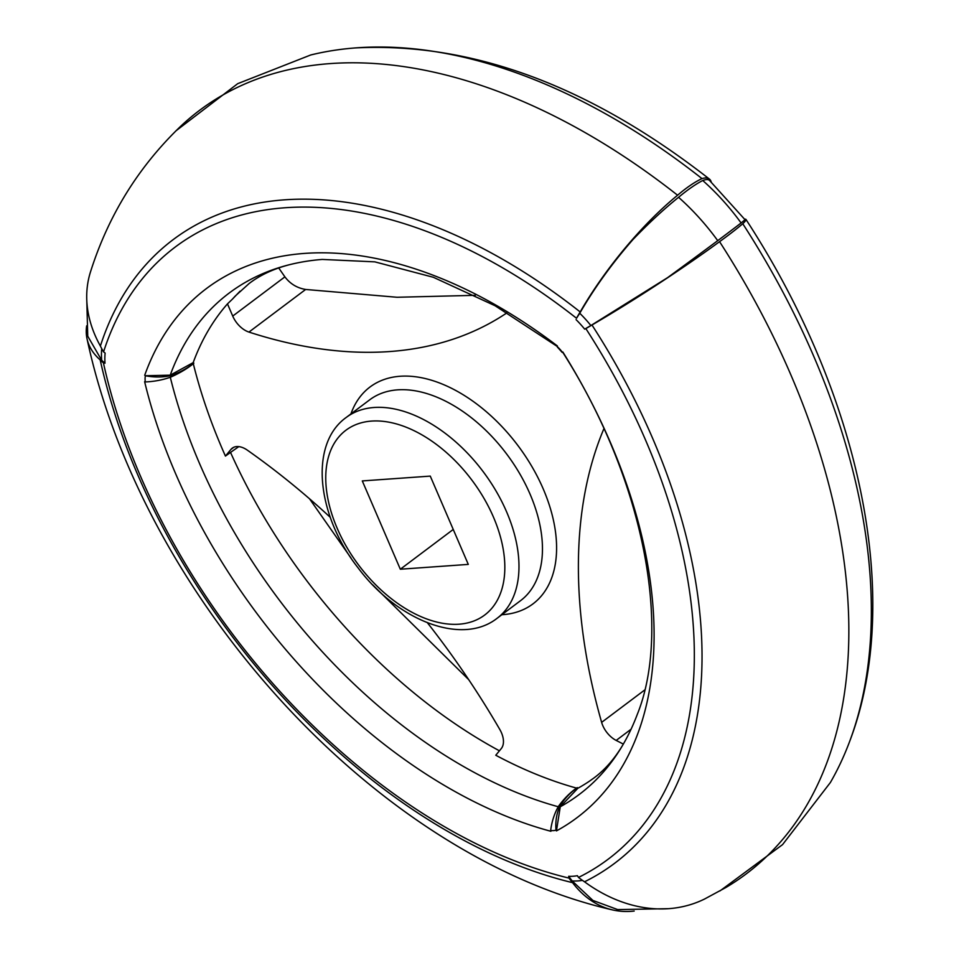 <?xml version="1.0" encoding="UTF-8"?>
<svg xmlns="http://www.w3.org/2000/svg" width="959" height="959" viewBox="0 0 959 959"><rect width="100%" height="100%" fill="white"/><g stroke="black" fill="none" stroke-linecap="round" stroke-linejoin="round"><path stroke-width="1.44" d="M170.834 375.58A88.42 61.472 11.6 0 0 193.766 363.041L193.179 362.634L170.222 375.161L145.396 375.736A46.224 32.138 11.6 0 0 170.834 375.58A5.49 3.368 53.1 0 0 170.81 377.079A88.42 46.392 -8.4 0 0 193.766 363.377A1.223 0.743 53.1 0 1 193.766 363.041M240.038 291.188L232.581 298.98A421.744 258.367 53.1 0 1 235.291 296.007L249.184 283.468C260.357 274.933 273.986 268.628 290.086 264.552A425.233 260.5 53.1 0 1 322.284 259.433L374.813 261.855L433.348 277.283L495.084 305.741L557.167 346.403M232.581 298.98L227.475 303.883L232.725 316.074A20.091 12.311 -126.9 0 0 248.956 332.078A568.699 348.393 -126.9 0 0 505.417 313.857A20.091 12.311 -126.9 0 0 505.789 313.593A20.091 12.311 -126.9 0 0 506.915 312.562M475.292 295.324L397.05 297.266L305.645 289.462C297.026 288.012 290.109 283.804 284.895 276.851L278.685 267.921M711.194 181.922A46.224 14.517 128.2 0 0 709.384 179.045A46.224 14.517 128.2 0 0 702 178.614A88.42 27.763 128.2 0 0 677.593 195.228A152.721 47.95 128.2 0 0 580.183 311.951A88.42 27.763 128.2 0 0 576.515 318.256L579.751 313.257C594.424 287.856 612.178 263.269 633.024 239.474A152.721 38.12 131.5 0 1 678.564 197.302A169.323 103.728 53.1 0 1 717.728 240.649A152.721 3.356 144 0 1 667.536 277.678L590.864 325.545A81.803 50.108 53.1 0 0 579.751 313.257M741.103 222.956A46.224 1.019 144 0 0 744.939 219.599L709.504 180.412A46.224 11.532 131.5 0 0 702.743 180.508A165.847 101.594 53.1 0 1 741.103 222.956A88.42 1.942 144 0 1 717.728 240.649M623.374 744.028C614.995 758.353 605.153 769.681 593.849 778.049L589.258 781.309A420.953 257.875 53.1 0 1 577.833 788.298L560.26 806.783A425.233 260.5 -126.9 0 0 623.374 744.028A425.233 260.5 -126.9 0 0 637.244 714.515C671.432 630.087 644.963 481.154 562.585 352.049M560.26 806.783L556.448 830.902A442.447 271.049 -126.9 0 0 562.837 352.001L562.382 352.313A46.224 1.019 144 0 1 562.142 352.361L557.958 347.697A46.224 11.532 131.5 0 1 557.131 346.499A22.716 13.917 53.1 0 1 562.382 352.313M702.743 180.508A88.42 22.069 131.5 0 0 678.564 197.302M400.323 569.226L362.298 480.927L430.267 476.108L468.292 564.395L400.323 569.226L453.235 529.452M330.28 517.333A568.699 348.393 -126.9 0 0 247.374 450.179A20.091 12.311 -126.9 0 0 232.246 448.165A20.091 12.311 -126.9 0 0 230.939 449.411L225.437 456.088A420.953 257.875 53.1 0 1 193.31 363.737M576.539 788.106A420.953 257.875 53.1 0 1 495.767 755.248L501.269 748.571A20.091 12.311 -126.9 0 0 499.867 729.595A568.699 348.393 -126.9 0 0 427.426 622.787M577.833 788.298L577.45 787.639A1.223 0.743 53.1 0 1 577.174 787.663A88.42 59.53 98.2 0 0 558.582 806.195A5.49 3.368 -126.9 0 0 559.876 806.099A46.224 35.783 71.6 0 0 555.992 830.122L556.448 830.902M603.894 428.697A568.699 348.393 -126.9 0 0 601.629 722.367A20.091 12.311 -126.9 0 0 616.181 740.42L623.338 744.088M193.179 362.634A420.953 257.875 53.1 0 1 227.475 303.883M86.79 300.215L87.749 336.201L101.69 360.296L104.999 363.221L103.416 362.85A494.376 302.864 -126.9 0 0 569.035 878.108L568.639 876.31L572.175 880.937L592.89 900.429L617.68 909.588L668.591 908.676M569.035 878.108A88.42 56.113 103.5 0 0 572.547 882.652A152.721 96.919 103.5 0 0 611.902 909.767A152.721 96.919 103.5 0 0 634.187 911.05M170.294 377.259A425.233 260.5 -126.9 0 0 558.27 806.747M225.437 456.088L230.532 452.42A421.744 258.367 -126.9 0 0 499.435 750.813M568.639 876.31A74.646 45.732 -126.9 0 0 577.378 875.687L578.505 877.437A88.42 69.42 63.8 0 0 584.534 881.801A152.721 119.911 63.8 0 0 704.565 899.027L725.795 887.554A589.066 360.86 -126.9 0 0 719.562 241.668A88.42 8.02 -32.9 0 0 742.769 223.735A46.224 4.196 -32.9 0 0 745.946 219.419A46.224 4.196 -32.9 0 0 744.663 219.227M103.416 362.85A88.42 41.657 167.5 0 1 100.192 359.937A152.721 71.961 167.5 0 1 87.053 338.887A152.721 71.961 167.5 0 1 86.67 325.832M104.999 363.221A74.646 45.732 53.1 0 1 105.13 353.08L103.572 351.857A494.376 302.864 53.1 0 1 576.515 318.256M101.69 360.296A81.803 50.108 53.1 0 1 101.714 348.632M558.582 806.195A46.224 31.12 98.2 0 0 550.658 830.494L550.898 831.285A442.447 271.049 -126.9 0 1 144.629 381.706L145.312 381.934A46.224 24.251 -8.4 0 0 170.81 377.079M584.534 881.801A501.533 307.24 -126.9 0 0 591.967 325.005A152.721 13.858 -32.9 0 0 719.562 241.668M719.969 890.911L782.556 844.627L830.386 782.508A585.577 358.726 -126.9 0 0 849.494 741.858A585.577 358.726 -126.9 0 0 742.769 223.735M578.505 877.437A494.376 302.864 -126.9 0 0 585.841 328.577A88.42 8.02 -32.9 0 0 591.967 325.005M550.658 830.494A22.716 13.917 -126.9 0 0 555.992 830.122M577.45 787.639A88.42 68.461 71.6 0 0 559.876 806.099M100.192 359.937A501.533 307.24 -126.9 0 0 572.547 882.652M576.071 319.635A74.646 45.732 53.1 0 1 584.678 329.153L585.841 328.577M145.312 381.934A22.716 13.917 53.1 0 1 145.396 375.736M144.713 375.257A442.447 271.049 53.1 0 1 557.371 345.947L557.131 346.499M230.532 452.42L238.803 446.618M572.175 880.937A81.803 50.108 -126.9 0 0 582.413 880.35M584.678 329.153L590.864 325.545M677.593 195.228A589.066 360.86 53.1 0 0 180.688 126.264C138.587 166.674 108.559 215.092 90.614 271.517A152.721 110.776 17.8 0 0 100.383 346.031A501.533 307.24 53.1 0 1 580.183 311.951M100.383 346.031A88.42 64.133 17.8 0 0 103.572 351.857M175.845 130.927L237.7 83.673L310.668 54.999A585.577 358.726 53.1 0 1 355.022 47.95A585.577 358.726 53.1 0 1 702 178.614M170.222 375.161A425.233 260.5 53.1 0 1 290.086 264.552M284.895 276.851L232.725 316.074M493.453 517.117A115.548 70.786 53.1 0 1 414.084 613.376A115.548 70.786 53.1 0 1 338.335 437.508A115.548 70.786 53.1 0 1 493.453 517.117M350.922 413.928A135.639 83.097 53.1 0 1 440.277 383.276A135.639 83.097 53.1 0 1 543.238 488.946A135.639 83.097 53.1 0 1 501.845 614.719M506.604 511.854A125.593 76.936 53.1 0 1 497.098 618.291C461.723 646.162 397.074 620.329 358.007 567.752C316.782 515.391 308.882 444.161 346.175 417.489A125.593 76.936 53.1 0 1 506.604 511.854M346.175 417.489L369.671 399.843A125.593 76.936 53.1 0 1 530.087 494.209A125.593 76.936 53.1 0 1 520.593 600.634L497.098 618.291M631.07 729.224L616.181 740.42M233.816 447.254L230.939 449.411M506.148 313.317L505.417 313.857M305.645 289.462L248.956 332.078M644.712 689.977L601.629 722.367M87.053 338.887C141.896 595.623 372.811 854.589 611.902 909.767M309.529 498.788L350.958 557.934M372.715 584.882L468.711 679.655M355.022 47.95C471.528 41.956 589.653 85.663 709.384 179.045M745.946 219.419C859.983 394.449 904.145 599.351 849.494 741.858"/></g></svg>
